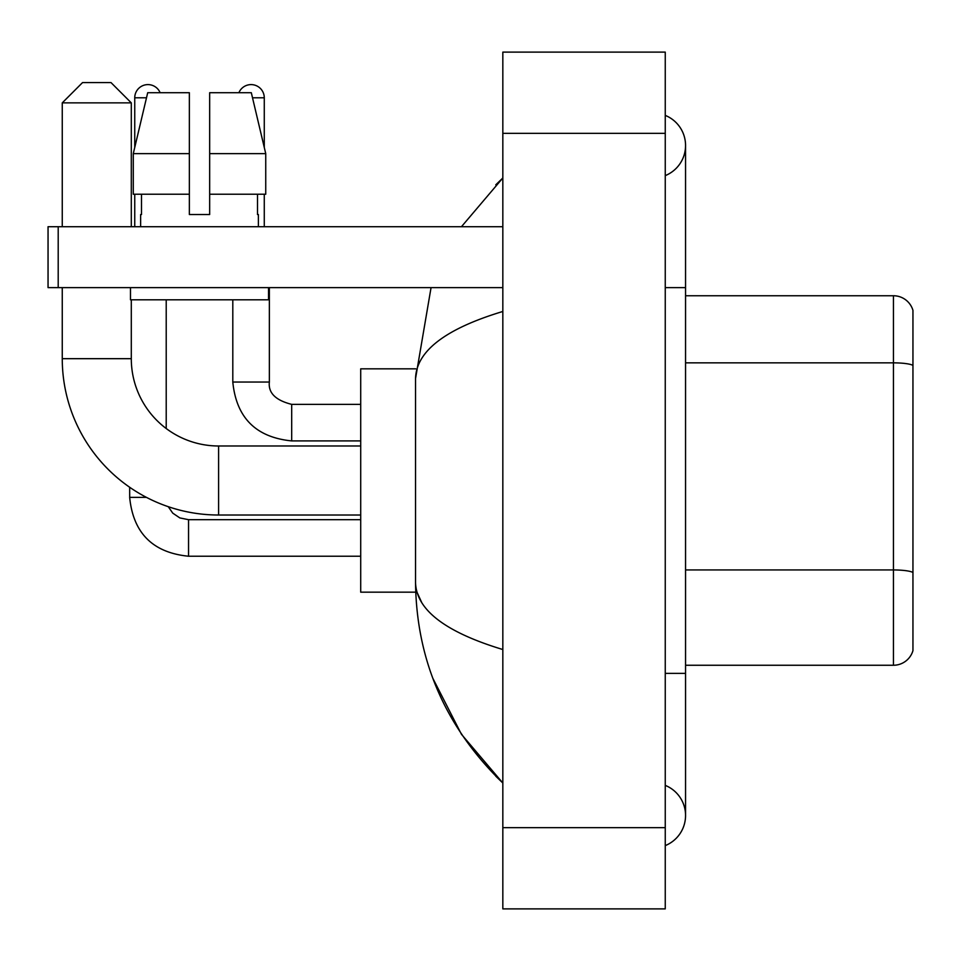 <?xml version="1.0" encoding="UTF-8"?>
<svg xmlns="http://www.w3.org/2000/svg" width="961" height="961" viewBox="0 0 961 961"><rect width="100%" height="100%" fill="white"/><g stroke="black" fill="none" stroke-linecap="round" stroke-linejoin="round"><path stroke-width="1.44" d="M912.95 310.367A20.301 20.301 0 0 0 893.454 295.748A20.301 20.301 0 0 1 912.95 310.367L912.95 650.633A20.301 20.301 0 0 1 893.454 665.252L685.553 665.252M912.95 365.673L912.95 365.396A20.301 3.52 180 0 0 893.454 362.85L893.454 295.748L685.553 295.748M665.252 673.373L685.553 673.373L685.553 145.507A32.482 32.482 0 0 1 665.252 175.623A32.482 32.482 0 0 0 665.252 115.392A32.482 32.482 0 0 1 685.553 145.507A32.482 32.482 0 0 0 665.252 115.392A32.482 32.482 0 0 1 685.553 145.507M665.252 845.608A32.482 32.482 0 0 0 665.252 785.377A32.482 32.482 0 0 1 665.252 845.608A32.482 32.482 0 0 0 685.553 815.493A32.482 32.482 0 0 1 665.252 845.608M502.831 311.472C445.411 328.782 416.305 351.149 415.536 378.574L415.536 582.426C416.185 609.755 445.279 632.122 502.831 649.528M502.831 908.89L665.252 908.89L665.252 52.11L502.831 52.11L502.831 908.89M415.536 378.574L431.057 287.627M461.448 226.712L502.831 177.989L461.448 226.712M432.834 678.286L461.472 734.336L502.831 783.011C445.496 727.357 416.401 660.495 415.536 582.426M421.627 602.319L416.978 592.168M209.666 214.531L189.353 214.531L209.666 214.531L189.353 214.531L209.666 214.531L209.666 92.712L251.314 92.712L265.741 153.628L265.741 194.23L209.666 194.23M238.893 92.712A13.202 13.202 0 0 1 264.275 97.794L264.275 147.441L265.741 153.628L209.666 153.628M189.353 153.628L189.353 194.23L189.353 153.628L189.353 194.23L133.279 194.23L133.279 153.628L147.706 92.712L189.353 92.712L189.353 153.628L133.279 153.628L134.744 147.441L134.744 97.794L146.504 97.794M360.711 515.012L218.591 515.012A156.331 156.331 0 0 1 62.261 358.681L62.261 287.627M218.591 515.012L218.591 445.988A87.307 87.307 0 0 1 131.297 358.681L131.297 299.808M82.562 82.562L110.983 82.562L131.297 102.863L62.261 102.863L82.562 82.562M131.297 226.712L131.297 102.863M62.261 226.712L62.261 102.863M415.705 368.832L360.711 368.832L360.711 592.168L415.705 592.168M134.744 97.794A13.202 13.202 0 0 1 160.127 92.712M166.217 428.522L166.217 299.808M146.408 497.354L129.699 497.354L129.663 487.263M134.744 194.23L134.744 226.712M264.275 194.23L264.275 226.712M58.201 287.627L48.05 287.627L48.05 226.712L58.201 226.712L58.201 287.627L502.831 287.627M502.831 226.712L58.201 226.712M140.63 214.531L141.507 214.531L140.63 214.531L140.63 226.712M258.389 214.531L257.5 214.531L258.389 214.531L258.389 226.712M257.5 194.23L257.5 214.531M189.353 194.23L189.353 214.531M141.507 214.531L141.507 194.23M130.48 287.627L130.48 299.808L268.539 299.808L268.539 287.627M265.741 194.23L265.741 153.628L251.314 92.712M147.706 92.712L133.279 153.628M912.95 572.48A20.301 3.52 180 0 0 893.454 569.945L893.454 362.85L685.553 362.85M893.454 665.252L893.454 569.945L685.553 569.945M665.252 287.627L685.553 287.627M502.831 827.673L665.252 827.673M502.831 133.327L665.252 133.327M62.261 358.681L131.297 358.681M188.548 519.721L188.548 556.227C152.823 552.695 133.195 533.079 129.663 497.354C133.195 533.079 152.823 552.695 188.548 556.227L360.711 556.227M291.688 404.401L291.688 440.907C255.962 437.375 236.334 417.759 232.802 382.034L269.32 382.034M252.515 97.794L264.275 97.794M685.553 673.373L685.553 815.493M502.831 177.989L495.768 184.812M502.831 783.011L495.768 776.188M360.711 445.988L218.591 445.988M168.259 506.687L172.752 513.138L179.827 517.919L188.548 519.685L179.827 517.919L172.752 513.138L168.259 506.687M360.711 519.685L188.548 519.685M360.711 404.365L291.688 404.365C275.567 400.305 268.119 392.857 269.356 382.034C268.119 392.857 275.567 400.305 291.688 404.365C275.567 400.305 268.119 392.857 269.356 382.034L269.356 287.627M232.802 382.034C236.334 417.759 255.962 437.375 291.688 440.907C255.962 437.375 236.334 417.759 232.802 382.034L232.802 299.808M360.711 440.907L291.688 440.907"/></g></svg>
